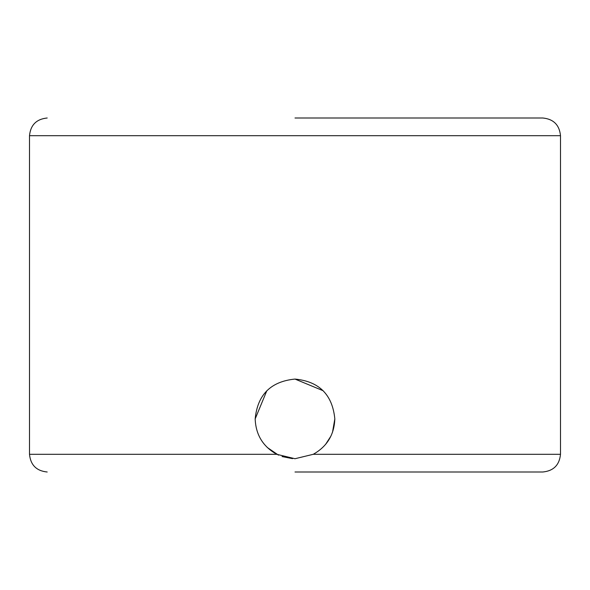 <?xml version="1.0" encoding="UTF-8"?>
<svg xmlns="http://www.w3.org/2000/svg" width="590" height="590" viewBox="0 0 590 590"><rect width="100%" height="100%" fill="white"/><g stroke="black" fill="none" stroke-linecap="round" stroke-linejoin="round"><path stroke-width="0.89" d="M323.15 390.727L295 379.075C319.175 381.406 332.45 394.68 334.825 418.9C334.242 434.719 327.044 446.519 313.246 454.3L295 458.725L276.754 454.3C262.985 446.571 255.787 434.771 255.175 418.9C257.506 394.725 270.781 381.45 295 379.075M276.754 454.3L29.5 454.3L29.5 135.7C30.569 124.969 36.469 119.069 47.2 118M267.263 447.478L278.51 455.148M282.05 456.557L292.529 458.644M266.82 390.757L255.175 418.9M295 472L542.8 472L295 472M325.533 444.462L330.901 436.135M332.509 432.286L334.825 418.9M295 118L542.8 118L295 118M313.246 454.3L560.5 454.3L560.5 135.7L29.5 135.7M560.5 454.3C559.431 465.031 553.531 470.931 542.8 472M560.5 135.7C559.431 124.969 553.531 119.069 542.8 118M29.5 454.3C30.569 465.031 36.469 470.931 47.2 472"/></g></svg>
